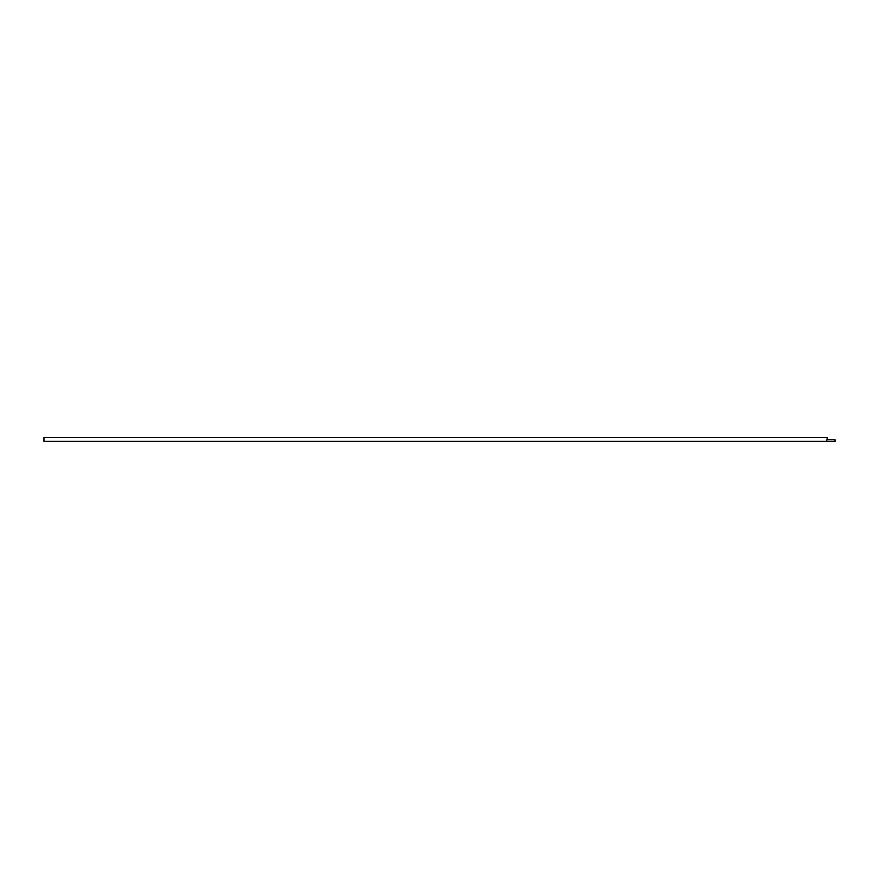 <?xml version="1.0" encoding="UTF-8"?>
<svg xmlns="http://www.w3.org/2000/svg" width="879" height="879" viewBox="0 0 879 879"><rect width="100%" height="100%" fill="white"/><g stroke="black" fill="none" stroke-linecap="round" stroke-linejoin="round"><path stroke-width="1.32" d="M826.689 441.346L826.875 439.764L826.689 441.346L43.95 441.346L43.95 437.467L827.139 437.467L827.139 439.764M826.875 441.533L835.05 441.533L835.05 439.764L826.875 439.764"/></g></svg>
